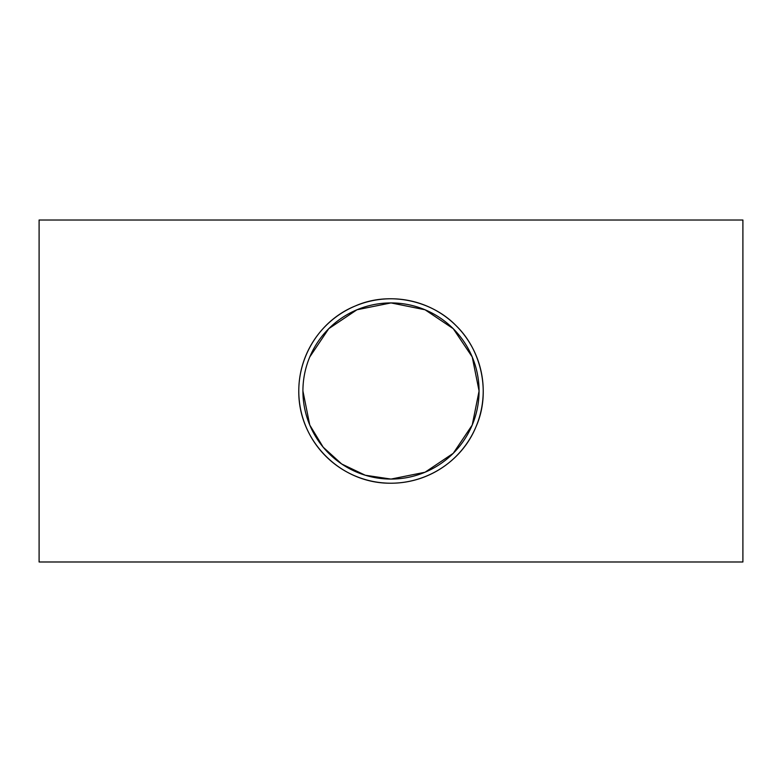 <?xml version="1.0" encoding="UTF-8"?>
<svg xmlns="http://www.w3.org/2000/svg" width="782" height="782" viewBox="0 0 782 782"><rect width="100%" height="100%" fill="white"/><g stroke="black" fill="none" stroke-linecap="round" stroke-linejoin="round"><path stroke-width="1.17" d="M302.917 391A88.083 88.083 0 0 1 435.036 314.726A88.083 88.083 0 0 1 435.036 467.274A88.083 88.083 0 0 1 302.917 391L309.76 425.027L323.191 447.206L341.724 464.009L365.272 475.241L391 479.083L425.027 472.24M425.046 472.23L453.247 453.316L472.24 425.027L479.083 391L472.24 356.973L453.247 328.684L425.046 309.77M425.027 309.76L391 302.917L356.973 309.76M356.954 309.77L328.753 328.684L309.76 356.973M298.783 391A92.217 92.217 0 0 0 437.109 470.862A92.217 92.217 0 0 0 437.109 311.138A92.217 92.217 0 0 0 298.783 391C298.792 353.689 321.871 319.447 355.36 305.948C389.045 290.963 431.605 300.317 456.209 325.791C481.653 350.404 491.067 392.945 476.052 426.63C462.309 460.432 428.243 483.149 391 483.217C340.991 483.823 298.265 441.331 298.783 391M39.1 561.984L39.1 220.016L742.9 220.016L742.9 561.984L39.1 561.984"/></g></svg>
